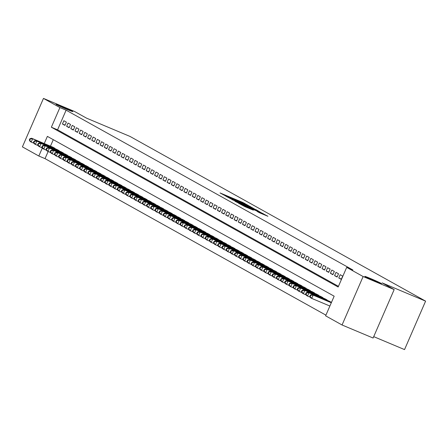 <?xml version="1.0" encoding="UTF-8"?>
<svg xmlns="http://www.w3.org/2000/svg" width="448" height="448" viewBox="0 0 448 448"><rect width="100%" height="100%" fill="white"/><g stroke="black" fill="none" stroke-linecap="round" stroke-linejoin="round"><path stroke-width="0.67" d="M248.293 205.464L242.866 202.485L220.046 192.937L225.624 195.933L248.293 205.464M370.524 278.533A9.145 0.319 23.5 0 0 364.818 276.377A9.145 0.319 23.5 0 0 375.883 281.518A9.145 0.319 23.5 0 0 381.59 283.674A9.145 0.319 23.5 0 0 370.524 278.533M61.757 106.473A9.145 0.319 23.5 0 0 56.05 104.317A9.145 0.319 23.5 0 0 67.116 109.458A9.145 0.319 23.5 0 0 72.822 111.608A9.145 0.319 23.5 0 0 61.757 106.473M259.263 212.632L267.926 216.294L261.38 212.8L238.56 203.252L245.106 206.741L253.35 210.151L241.422 204.596L258.205 211.546L262.746 213.657L257.118 211.434L259.263 212.632M48.143 151.502L45.041 158.631L38.83 156.022L22.4 146.866L43.467 98.409L74.514 111.451L86.554 118.16L130.015 136.427L425.6 301.134L382.133 282.873L394.173 289.582L363.126 276.534L342.054 324.99L325.623 315.834L334.163 296.19L47.376 136.377L44.251 143.556M43.467 98.409L59.903 107.565L51.358 127.21L338.15 287.022L346.69 267.378L363.126 276.534M346.69 267.378L352.901 269.987L66.114 110.174L59.903 107.565M254.268 208.841L248.595 205.682L225.781 196.129L232.327 199.623L254.268 208.841M256.62 209.983L260.658 212.402L238.717 203.179L234.942 201.236L244.149 204.82L232.07 199.634L254.99 209.238L256.62 209.983L256.351 210.594M66.377 122.119L63.868 120.719L62.446 123.995L64.954 125.395L66.377 122.119M70.566 124.454L68.051 123.054L66.629 126.325L69.143 127.725L70.566 124.454M74.754 126.784L72.24 125.384L70.818 128.66L73.326 130.06L74.754 126.784M78.938 129.119L76.429 127.719L75.001 130.99L77.515 132.39L78.938 129.119M83.126 131.449L80.612 130.049L79.19 133.325L81.704 134.725L83.126 131.449M87.31 133.784L84.801 132.384L83.378 135.66L85.887 137.06L87.31 133.784M91.498 136.119L88.99 134.719L87.562 137.99L90.076 139.39L91.498 136.119M95.687 138.449L93.173 137.049L91.75 140.325L94.265 141.725L95.687 138.449M99.87 140.784L97.362 139.384L95.939 142.654L98.448 144.054L99.87 140.784M104.059 143.114L101.545 141.714L100.122 144.99L102.637 146.39L104.059 143.114M108.248 145.449L105.734 144.049L104.311 147.325L106.82 148.725L108.248 145.449M112.431 147.784L109.922 146.384L108.494 149.654L111.009 151.054L112.431 147.784M116.62 150.114L114.106 148.714L112.683 151.99L115.198 153.39L116.62 150.114M120.809 152.449L118.294 151.049L116.872 154.325L119.381 155.719L120.809 152.449M124.992 154.778L122.483 153.384L121.055 156.654L123.57 158.054L124.992 154.778M129.181 157.114L126.666 155.714L125.244 158.99L127.758 160.39L129.181 157.114M133.364 159.449L130.855 158.049L129.433 161.319L131.942 162.719L133.364 159.449M137.553 161.778L135.038 160.378L133.616 163.654L136.13 165.054L137.553 161.778M141.742 164.114L139.227 162.714L137.805 165.99L140.314 167.39L141.742 164.114M145.925 166.449L143.416 165.049L141.994 168.319L144.502 169.719L145.925 166.449M150.114 168.778L147.599 167.378L146.177 170.654L148.691 172.054L150.114 168.778M154.302 171.114L151.788 169.714L150.366 172.984L152.874 174.384L154.302 171.114M158.486 173.443L155.977 172.043L154.549 175.319L157.063 176.719L158.486 173.443M162.674 175.778L160.16 174.378L158.738 177.654L161.252 179.054L162.674 175.778M166.858 178.114L164.349 176.714L162.926 179.984L165.435 181.384L166.858 178.114M171.046 180.443L168.532 179.043L167.11 182.319L169.624 183.719L171.046 180.443M175.235 182.778L172.721 181.378L171.298 184.649L173.807 186.049L175.235 182.778M179.418 185.108L176.91 183.708L175.487 186.984L177.996 188.384L179.418 185.108M183.607 187.443L181.093 186.043L179.67 189.319L182.185 190.719L183.607 187.443M187.796 189.778L185.282 188.378L183.859 191.649L186.368 193.049L187.796 189.778M191.979 192.108L189.47 190.708L188.042 193.984L190.557 195.384L191.979 192.108M196.168 194.443L193.654 193.043L192.231 196.319L194.746 197.719L196.168 194.443M200.351 196.773L197.842 195.378L196.42 198.649L198.929 200.049L200.351 196.773M204.54 199.108L202.031 197.708L200.603 200.984L203.118 202.384L204.54 199.108M208.729 201.443L206.214 200.043L204.792 203.314L207.306 204.714L208.729 201.443M212.912 203.773L210.403 202.373L208.981 205.649L211.49 207.049L212.912 203.773M217.101 206.108L214.586 204.708L213.164 207.984L215.678 209.384L217.101 206.108M221.29 208.443L218.775 207.043L217.353 210.314L219.862 211.714L221.29 208.443M225.473 210.773L222.964 209.373L221.536 212.649L224.05 214.049L225.473 210.773M229.662 213.108L227.147 211.708L225.725 214.978L228.239 216.378L229.662 213.108M233.845 215.438L231.336 214.038L229.914 217.314L232.422 218.714L233.845 215.438M238.034 217.773L235.525 216.373L234.097 219.649L236.611 221.049L238.034 217.773M242.222 220.108L239.708 218.708L238.286 221.978L240.8 223.378L242.222 220.108M246.406 222.438L243.897 221.038L242.474 224.314L244.983 225.714L246.406 222.438M250.594 224.773L248.08 223.373L246.658 226.649L249.172 228.043L250.594 224.773M254.783 227.102L252.269 225.702L250.846 228.978L253.355 230.378L254.783 227.102M258.966 229.438L256.458 228.038L255.03 231.314L257.544 232.714L258.966 229.438M263.155 231.773L260.641 230.373L259.218 233.643L261.733 235.043L263.155 231.773M267.344 234.102L264.83 232.702L263.407 235.978L265.916 237.378L267.344 234.102M271.527 236.438L269.018 235.038L267.59 238.314L270.105 239.714L271.527 236.438M275.716 238.773L273.202 237.373L271.779 240.643L274.294 242.043L275.716 238.773M279.899 241.102L277.39 239.702L275.968 242.978L278.477 244.378L279.899 241.102M284.088 243.438L281.574 242.038L280.151 245.308L282.666 246.708L284.088 243.438M288.277 245.767L285.762 244.367L284.34 247.643L286.849 249.043L288.277 245.767M292.46 248.102L289.951 246.702L288.529 249.978L291.038 251.378L292.46 248.102M296.649 250.438L294.134 249.038L292.712 252.308L295.226 253.708L296.649 250.438M300.838 252.767L298.323 251.367L296.901 254.643L299.41 256.043L300.838 252.767M305.021 255.102L302.512 253.702L301.084 256.973L303.598 258.373L305.021 255.102M309.21 257.432L306.695 256.032L305.273 259.308L307.787 260.708L309.21 257.432M313.393 259.767L310.884 258.367L309.462 261.643L311.97 263.043L313.393 259.767M317.582 262.102L315.067 260.702L313.645 263.973L316.159 265.373L317.582 262.102M321.77 264.432L319.256 263.032L317.834 266.308L320.342 267.708L321.77 264.432M325.954 266.767L323.445 265.367L322.022 268.643L324.531 270.038L325.954 266.767M330.142 269.097L327.628 267.702L326.206 270.973L328.72 272.373L330.142 269.097M334.331 271.432L331.817 270.032L330.394 273.308L332.903 274.708L334.331 271.432M338.514 273.767L336.006 272.367L334.578 275.638L337.092 277.038L338.514 273.767M342.703 276.097L340.189 274.697L338.766 277.973L341.281 279.373L342.703 276.097M66.114 110.174L57.568 129.819L338.447 286.339M45.041 158.631L325.92 315.146M53.284 139.67L50.462 146.166M52.444 146.994L54.992 148.31L54.869 148.59M56.627 149.33L59.175 150.646L59.058 150.92M60.816 151.659L63.364 152.975L63.241 153.255M64.999 153.994L67.553 155.31L67.43 155.59M69.188 156.33L71.736 157.64L71.618 157.92M73.377 158.659L75.925 159.975L75.802 160.255M77.56 160.994L80.108 162.31L79.99 162.585M81.749 163.324L84.297 164.64L84.174 164.92M85.938 165.659L88.486 166.975L88.362 167.255M90.121 167.994L92.669 169.31L92.551 169.585M94.31 170.324L96.858 171.64L96.734 171.92M98.493 172.659L101.046 173.975L100.923 174.255M102.682 174.994L105.23 176.305L105.112 176.585M106.87 177.324L109.418 178.64L109.295 178.92M111.054 179.659L113.602 180.975L113.484 181.25M115.242 181.989L117.79 183.305L117.667 183.585M119.431 184.324L121.979 185.64L121.856 185.92M123.614 186.659L126.162 187.97L126.045 188.25M127.803 188.989L130.351 190.305L130.228 190.585M131.986 191.324L134.54 192.64L134.417 192.914M136.175 193.654L138.723 194.97L138.606 195.25M140.364 195.989L142.912 197.305L142.789 197.585M144.547 198.324L147.101 199.634L146.978 199.914M148.736 200.654L151.284 201.97L151.161 202.25M152.925 202.989L155.473 204.305L155.35 204.585M157.108 205.324L159.656 206.634L159.538 206.914M161.297 207.654L163.845 208.97L163.722 209.25M165.48 209.989L168.034 211.305L167.91 211.579M169.669 212.318L172.217 213.634L172.099 213.914M173.858 214.654L176.406 215.97L176.282 216.25M178.041 216.989L180.594 218.299L180.471 218.579M182.23 219.318L184.778 220.634L184.66 220.914M186.418 221.654L188.966 222.97L188.843 223.244M190.602 223.983L193.15 225.299L193.032 225.579M194.79 226.318L197.338 227.634L197.215 227.914M198.979 228.654L201.527 229.964L201.404 230.244M203.162 230.983L205.71 232.299L205.593 232.579M207.351 233.318L209.899 234.634L209.776 234.909M211.534 235.648L214.088 236.964L213.965 237.244M215.723 237.983L218.271 239.299L218.154 239.579M219.912 240.318L222.46 241.629L222.337 241.909M224.095 242.648L226.643 243.964L226.526 244.244M228.284 244.983L230.832 246.299L230.709 246.579M232.473 247.318L235.021 248.629L234.898 248.909M236.656 249.648L239.204 250.964L239.086 251.244M240.845 251.983L243.393 253.299L243.27 253.574M245.028 254.313L247.582 255.629L247.458 255.909M249.217 256.648L251.765 257.964L251.647 258.244M253.406 258.983L255.954 260.294L255.83 260.574M257.589 261.313L260.137 262.629L260.019 262.909M261.778 263.648L264.326 264.964L264.202 265.238M265.966 265.978L268.514 267.294L268.391 267.574M270.15 268.313L272.698 269.629L272.58 269.909M274.338 270.648L276.886 271.958L276.763 272.238M278.522 272.978L281.075 274.294L280.952 274.574M282.71 275.313L285.258 276.629L285.141 276.903M286.899 277.642L289.447 278.958L289.324 279.238M291.082 279.978L293.636 281.294L293.513 281.574M295.271 282.313L297.819 283.629L297.696 283.903M299.46 284.642L302.008 285.958L301.885 286.238M303.643 286.978L306.191 288.294L306.074 288.574M307.832 289.313L310.38 290.623L310.257 290.903M312.021 291.642L314.569 292.958L314.446 293.238M316.204 293.978L318.752 295.294L318.634 295.568M320.393 296.307L322.941 297.623L322.818 297.903M324.576 298.642L327.13 299.958L327.006 300.238M328.765 300.978L331.313 302.288L331.195 302.568M373.71 336.638L404.533 349.591L425.6 301.134M394.173 289.582L373.106 338.033L342.054 324.99M42.353 147.918L38.83 156.022M57.568 129.819L51.358 127.21M62.446 123.995L65.083 125.104M66.629 126.325L69.266 127.434M70.818 128.66L73.455 129.769M75.001 130.99L77.644 132.098M79.19 133.325L81.827 134.434M83.378 135.66L86.016 136.769M87.562 137.99L90.205 139.098M91.75 140.325L94.388 141.434M95.939 142.654L98.577 143.763M100.122 144.99L102.76 146.098M104.311 147.325L106.949 148.434M108.494 149.654L111.138 150.763M112.683 151.99L115.321 153.098M116.872 154.325L119.51 155.434M121.055 156.654L123.698 157.763M125.244 158.99L127.882 160.098M129.433 161.319L132.07 162.428M133.616 163.654L136.254 164.763M137.805 165.99L140.442 167.098M141.994 168.319L144.631 169.428M146.177 170.654L148.814 171.763M150.366 172.984L153.003 174.093M154.549 175.319L157.192 176.428M158.738 177.654L161.375 178.763M162.926 179.984L165.564 181.093M167.11 182.319L169.747 183.428M171.298 184.649L173.936 185.758M175.487 186.984L178.125 188.093M179.67 189.319L182.308 190.428M183.859 191.649L186.497 192.758M188.042 193.984L190.686 195.093M192.231 196.319L194.869 197.428M196.42 198.649L199.058 199.758M200.603 200.984L203.241 202.093M204.792 203.314L207.43 204.422M208.981 205.649L211.618 206.758M213.164 207.984L215.802 209.093M217.353 210.314L219.99 211.422M221.536 212.649L224.179 213.758M225.725 214.978L228.362 216.087M229.914 217.314L232.551 218.422M234.097 219.649L236.74 220.758M238.286 221.978L240.923 223.087M242.474 224.314L245.112 225.422M246.658 226.649L249.295 227.752M250.846 228.978L253.484 230.087M255.03 231.314L257.673 232.422M259.218 233.643L261.856 234.752M263.407 235.978L266.045 237.087M267.59 238.314L270.234 239.422M271.779 240.643L274.417 241.752M275.968 242.978L278.606 244.087M280.151 245.308L282.789 246.417M284.34 247.643L286.978 248.752M288.529 249.978L291.166 251.087M292.712 252.308L295.35 253.417M296.901 254.643L299.538 255.752M301.084 256.973L303.727 258.082M305.273 259.308L307.91 260.417M309.462 261.643L312.099 262.752M313.645 263.973L316.282 265.082M317.834 266.308L320.471 267.417M322.022 268.643L324.66 269.752M326.206 270.973L328.843 272.082M330.394 273.308L333.032 274.417M334.578 275.638L337.221 276.746M338.766 277.973L341.404 279.082M248.97 205.957L227.959 197.114L248.97 205.957M253.954 209.188L245.79 205.492L253.954 209.188L253.809 209.524M53.211 147.319L31.601 138.242L32.648 138.824L31.226 142.094L34.031 143.276M29.725 140.263L31.226 142.094L30.178 141.512L29.305 140.028L29.725 140.263L30.296 138.953L29.876 138.718L29.305 140.028M30.296 138.953L32.648 138.824L54.258 147.902M29.876 138.718L31.601 138.242M57.4 149.654L35.79 140.571L36.837 141.154L35.414 144.43L38.214 145.606M33.914 142.593L35.414 144.43L34.367 143.847L33.494 142.363L33.914 142.593L34.479 141.282L34.059 141.053L33.494 142.363M34.479 141.282L36.837 141.154L58.442 150.237M34.059 141.053L35.79 140.571M61.583 151.984L39.978 142.906L41.02 143.489L39.598 146.765L42.403 147.941M38.097 144.928L39.598 146.765L38.55 146.177L37.677 144.693L38.097 144.928L38.668 143.618L38.248 143.382L37.677 144.693M38.668 143.618L41.02 143.489L62.63 152.566M38.248 143.382L39.978 142.906M65.772 154.319L44.162 145.236L45.209 145.824L43.786 149.094L46.592 150.276M42.286 147.258L43.786 149.094L42.739 148.512L41.866 147.028L42.286 147.258L42.851 145.953L42.437 145.718L41.866 147.028M42.851 145.953L45.209 145.824L66.819 154.902M42.437 145.718L44.162 145.236M69.955 156.649L48.35 147.571L49.398 148.154L47.97 151.43L50.775 152.606M46.469 149.593L47.97 151.43L46.928 150.847L46.054 149.358L46.469 149.593L47.04 148.282L46.62 148.053L46.054 149.358M47.04 148.282L49.398 148.154L71.002 157.237M46.62 148.053L48.35 147.571M74.144 158.984L52.534 149.906L53.581 150.489L52.158 153.759L54.964 154.941M50.658 151.928L52.158 153.759L51.111 153.177L50.238 151.693L50.658 151.928L51.229 150.618L50.809 150.382L50.238 151.693M51.229 150.618L53.581 150.489L75.191 159.566M50.809 150.382L52.534 149.906M78.333 161.319L56.722 152.236L57.77 152.818L56.347 156.094L59.147 157.27M54.846 154.258L56.347 156.094L55.3 155.512L54.426 154.028L54.846 154.258L55.412 152.947L54.998 152.718L54.426 154.028M55.412 152.947L57.77 152.818L79.38 161.902M54.998 152.718L56.722 152.236M82.516 163.649L60.911 154.571L61.958 155.154L60.53 158.43L63.336 159.606M59.03 156.593L60.53 158.43L59.483 157.842L58.615 156.358L59.03 156.593L59.601 155.282L59.181 155.047L58.615 156.358M59.601 155.282L61.958 155.154L83.563 164.231M59.181 155.047L60.911 154.571M86.705 165.984L65.094 156.901L66.142 157.489L64.719 160.759L67.525 161.941M63.218 158.922L64.719 160.759L63.672 160.177L62.798 158.693L63.218 158.922L63.79 157.618L63.37 157.382L62.798 158.693M63.79 157.618L66.142 157.489L87.752 166.566M63.37 157.382L65.094 156.901M90.894 168.314L69.283 159.236L70.33 159.818L68.908 163.094L71.708 164.27M67.407 161.258L68.908 163.094L67.861 162.512L66.987 161.022L67.407 161.258L67.973 159.947L67.553 159.718L66.987 161.022M67.973 159.947L70.33 159.818L91.935 168.902M67.553 159.718L69.283 159.236M95.077 170.649L73.472 161.571L74.514 162.154L73.091 165.424L75.897 166.606M71.59 163.593L73.091 165.424L72.044 164.842L71.17 163.358L71.59 163.593L72.162 162.282L71.742 162.047L71.17 163.358M72.162 162.282L74.514 162.154L96.124 171.231M71.742 162.047L73.472 161.571M99.266 172.984L77.655 163.901L78.702 164.483L77.28 167.759L80.086 168.935M75.779 165.922L77.28 167.759L76.233 167.177L75.359 165.693L75.779 165.922L76.345 164.612L75.93 164.382L75.359 165.693M76.345 164.612L78.702 164.483L100.313 173.566M75.93 164.382L77.655 163.901M103.449 175.314L81.844 166.236L82.891 166.818L81.469 170.094L84.269 171.27M79.962 168.258L81.469 170.094L80.422 169.512L79.548 168.022L79.962 168.258L80.534 166.947L80.114 166.712L79.548 168.022M80.534 166.947L82.891 166.818L104.496 175.896M80.114 166.712L81.844 166.236M107.638 177.649L86.027 168.571L87.074 169.154L85.652 172.424L88.458 173.606M84.151 170.593L85.652 172.424L84.605 171.842L83.731 170.358L84.151 170.593L84.722 169.282L84.302 169.047L83.731 170.358M84.722 169.282L87.074 169.154L108.685 178.231M84.302 169.047L86.027 168.571M111.826 179.984L90.216 170.901L91.263 171.483L89.841 174.759L92.646 175.935M88.34 172.922L89.841 174.759L88.794 174.177L87.92 172.687L88.34 172.922L88.906 171.612L88.491 171.382L87.92 172.687M88.906 171.612L91.263 171.483L112.874 180.566M88.491 171.382L90.216 170.901M116.01 182.314L94.405 173.236L95.452 173.818L94.024 177.094L96.83 178.27M92.523 175.258L94.024 177.094L92.982 176.506L92.109 175.022L92.523 175.258L93.094 173.947L92.674 173.712L92.109 175.022M93.094 173.947L95.452 173.818L117.057 182.896M92.674 173.712L94.405 173.236M120.198 184.649L98.588 175.566L99.635 176.154L98.213 179.424L101.018 180.606M96.712 177.587L98.213 179.424L97.166 178.842L96.292 177.358L96.712 177.587L97.283 176.282L96.863 176.047L96.292 177.358M97.283 176.282L99.635 176.154L121.246 185.231M96.863 176.047L98.588 175.566M124.387 186.978L102.777 177.901L103.824 178.483L102.402 181.759L105.202 182.935M100.901 179.922L102.402 181.759L101.354 181.177L100.481 179.687L100.901 179.922L101.466 178.612L101.046 178.377L100.481 179.687M101.466 178.612L103.824 178.483L125.434 187.566M101.046 178.377L102.777 177.901M128.57 189.314L106.966 180.236L108.013 180.818L106.585 184.089L109.39 185.27M105.084 182.258L106.585 184.089L105.538 183.506L104.664 182.022L105.084 182.258L105.655 180.947L105.235 180.712L104.664 182.022M105.655 180.947L108.013 180.818L129.618 189.896M105.235 180.712L106.966 180.236M132.759 191.649L111.149 182.566L112.196 183.148L110.774 186.424L113.579 187.6M109.273 184.587L110.774 186.424L109.726 185.842L108.853 184.358L109.273 184.587L109.844 183.277L109.424 183.047L108.853 184.358M109.844 183.277L112.196 183.148L133.806 192.231M109.424 183.047L111.149 182.566M136.948 193.978L115.338 184.901L116.385 185.483L114.962 188.759L117.762 189.935M113.456 186.922L114.962 188.759L113.915 188.171L113.042 186.687L113.456 186.922L114.027 185.612L113.607 185.377L113.042 186.687M114.027 185.612L116.385 185.483L137.99 194.561M113.607 185.377L115.338 184.901M141.131 196.314L119.521 187.23L120.568 187.818L119.146 191.089L121.951 192.27M117.645 189.252L119.146 191.089L118.098 190.506L117.225 189.022L117.645 189.252L118.216 187.947L117.796 187.712L117.225 189.022M118.216 187.947L120.568 187.818L142.178 196.896M117.796 187.712L119.521 187.23M145.32 198.643L123.71 189.566L124.757 190.148L123.334 193.424L126.14 194.6M121.834 191.587L123.334 193.424L122.287 192.842L121.414 191.352L121.834 191.587L122.399 190.277L121.985 190.047L121.414 191.352M122.399 190.277L124.757 190.148L146.367 199.231M121.985 190.047L123.71 189.566M149.503 200.978L127.898 191.901L128.946 192.483L127.518 195.754L130.323 196.935M126.017 193.922L127.518 195.754L126.476 195.171L125.602 193.687L126.017 193.922L126.588 192.612L126.168 192.377L125.602 193.687M126.588 192.612L128.946 192.483L150.55 201.561M126.168 192.377L127.898 191.901M153.692 203.314L132.082 194.23L133.129 194.813L131.706 198.089L134.512 199.265M130.206 196.252L131.706 198.089L130.659 197.506L129.786 196.022L130.206 196.252L130.777 194.942L130.357 194.712L129.786 196.022M130.777 194.942L133.129 194.813L154.739 203.896M130.357 194.712L132.082 194.23M157.881 205.643L136.27 196.566L137.318 197.148L135.895 200.424L138.695 201.6M134.394 198.587L135.895 200.424L134.848 199.842L133.974 198.352L134.394 198.587L134.96 197.277L134.546 197.042L133.974 198.352M134.96 197.277L137.318 197.148L158.928 206.226M134.546 197.042L136.27 196.566M162.064 207.978L140.459 198.895L141.506 199.483L140.078 202.754L142.884 203.935M138.578 200.917L140.078 202.754L139.031 202.171L138.158 200.687L138.578 200.917L139.149 199.612L138.729 199.377L138.158 200.687M139.149 199.612L141.506 199.483L163.111 208.561M138.729 199.377L140.459 198.895M166.253 210.308L144.642 201.23L145.69 201.813L144.267 205.089L147.073 206.265M142.766 203.252L144.267 205.089L143.22 204.506L142.346 203.017L142.766 203.252L143.338 201.942L142.918 201.712L142.346 203.017M143.338 201.942L145.69 201.813L167.3 210.896M142.918 201.712L144.642 201.23M170.442 212.643L148.831 203.566L149.878 204.148L148.456 207.418L151.256 208.6M146.95 205.587L148.456 207.418L147.409 206.836L146.535 205.352L146.95 205.587L147.521 204.277L147.101 204.042L146.535 205.352M147.521 204.277L149.878 204.148L171.483 213.226M147.101 204.042L148.831 203.566M174.625 214.978L153.02 205.895L154.062 206.478L152.639 209.754L155.445 210.935M151.138 207.917L152.639 209.754L151.592 209.171L150.718 207.687L151.138 207.917L151.71 206.606L151.29 206.377L150.718 207.687M151.71 206.606L154.062 206.478L175.672 215.561M151.29 206.377L153.02 205.895M178.814 217.308L157.203 208.23L158.25 208.813L156.828 212.089L159.634 213.265M155.327 210.252L156.828 212.089L155.781 211.506L154.907 210.017L155.327 210.252L155.893 208.942L155.478 208.706L154.907 210.017M155.893 208.942L158.25 208.813L179.861 217.89M155.478 208.706L157.203 208.23M182.997 219.643L161.392 210.566L162.439 211.148L161.011 214.418L163.817 215.6M159.51 212.587L161.011 214.418L159.97 213.836L159.096 212.352L159.51 212.587L160.082 211.277L159.662 211.042L159.096 212.352M160.082 211.277L162.439 211.148L184.044 220.226M159.662 211.042L161.392 210.566M187.186 221.978L165.575 212.895L166.622 213.478L165.2 216.754L168.006 217.93M163.699 214.917L165.2 216.754L164.153 216.171L163.279 214.687L163.699 214.917L164.27 213.606L163.85 213.377L163.279 214.687M164.27 213.606L166.622 213.478L188.233 222.561M163.85 213.377L165.575 212.895M191.374 224.308L169.764 215.23L170.811 215.813L169.389 219.089L172.189 220.265M167.888 217.252L169.389 219.089L168.342 218.501L167.468 217.017L167.888 217.252L168.454 215.942L168.039 215.706L167.468 217.017M168.454 215.942L170.811 215.813L192.422 224.89M168.039 215.706L169.764 215.23M195.558 226.643L173.953 217.56L175 218.148L173.572 221.418L176.378 222.6M172.071 219.582L173.572 221.418L172.525 220.836L171.657 219.352L172.071 219.582L172.642 218.277L172.222 218.042L171.657 219.352M172.642 218.277L175 218.148L196.605 227.226M172.222 218.042L173.953 217.56M199.746 228.973L178.136 219.895L179.183 220.478L177.761 223.754L180.566 224.93M176.26 221.917L177.761 223.754L176.714 223.171L175.84 221.682L176.26 221.917L176.831 220.606L176.411 220.371L175.84 221.682M176.831 220.606L179.183 220.478L200.794 229.561M176.411 220.371L178.136 219.895M203.935 231.308L182.325 222.23L183.372 222.813L181.95 226.083L184.75 227.265M180.449 224.252L181.95 226.083L180.902 225.501L180.029 224.017L180.449 224.252L181.014 222.942L180.594 222.706L180.029 224.017M181.014 222.942L183.372 222.813L204.977 231.89M180.594 222.706L182.325 222.23M208.118 233.643L186.514 224.56L187.555 225.142L186.133 228.418L188.938 229.594M184.632 226.582L186.133 228.418L185.086 227.836L184.212 226.352L184.632 226.582L185.203 225.271L184.783 225.042L184.212 226.352M185.203 225.271L187.555 225.142L209.166 234.226M184.783 225.042L186.514 224.56M212.307 235.973L190.697 226.895L191.744 227.478L190.322 230.754L193.127 231.93M188.821 228.917L190.322 230.754L189.274 230.166L188.401 228.682L188.821 228.917L189.386 227.606L188.972 227.371L188.401 228.682M189.386 227.606L191.744 227.478L213.354 236.555M188.972 227.371L190.697 226.895M216.49 238.308L194.886 229.225L195.933 229.813L194.51 233.083L197.31 234.265M193.004 231.246L194.51 233.083L193.463 232.501L192.59 231.017L193.004 231.246L193.575 229.942L193.155 229.706L192.59 231.017M193.575 229.942L195.933 229.813L217.538 238.89M193.155 229.706L194.886 229.225M220.679 240.638L199.069 231.56L200.116 232.142L198.694 235.418L201.499 236.594M197.193 233.582L198.694 235.418L197.646 234.836L196.773 233.346L197.193 233.582L197.764 232.271L197.344 232.042L196.773 233.346M197.764 232.271L200.116 232.142L221.726 241.226M197.344 232.042L199.069 231.56M224.868 242.973L203.258 233.895L204.305 234.478L202.882 237.748L205.682 238.93M201.382 235.917L202.882 237.748L201.835 237.166L200.962 235.682L201.382 235.917L201.947 234.606L201.533 234.371L200.962 235.682M201.947 234.606L204.305 234.478L225.915 243.555M201.533 234.371L203.258 233.895M229.051 245.308L207.446 236.225L208.494 236.807L207.066 240.083L209.871 241.259M205.565 238.246L207.066 240.083L206.018 239.501L205.15 238.017L205.565 238.246L206.136 236.936L205.716 236.706L205.15 238.017M206.136 236.936L208.494 236.807L230.098 245.89M205.716 236.706L207.446 236.225M233.24 247.638L211.63 238.56L212.677 239.142L211.254 242.418L214.06 243.594M209.754 240.582L211.254 242.418L210.207 241.836L209.334 240.346L209.754 240.582L210.325 239.271L209.905 239.036L209.334 240.346M210.325 239.271L212.677 239.142L234.287 248.22M209.905 239.036L211.63 238.56M237.429 249.973L215.818 240.89L216.866 241.478L215.443 244.748L218.243 245.93M213.942 242.917L215.443 244.748L214.396 244.166L213.522 242.682L213.942 242.917L214.508 241.606L214.088 241.371L213.522 242.682M214.508 241.606L216.866 241.478L238.476 250.555M214.088 241.371L215.818 240.89M241.612 252.302L220.007 243.225L221.049 243.807L219.626 247.083L222.432 248.259M218.126 245.246L219.626 247.083L218.579 246.501L217.706 245.011L218.126 245.246L218.697 243.936L218.277 243.706L217.706 245.011M218.697 243.936L221.049 243.807L242.659 252.89M218.277 243.706L220.007 243.225M245.801 254.638L224.19 245.56L225.238 246.142L223.815 249.418L226.621 250.594M222.314 247.582L223.815 249.418L222.768 248.83L221.894 247.346L222.314 247.582L222.88 246.271L222.466 246.036L221.894 247.346M222.88 246.271L225.238 246.142L246.848 255.22M222.466 246.036L224.19 245.56M249.984 256.973L228.379 247.89L229.426 248.472L228.004 251.748L230.804 252.93M226.498 249.911L228.004 251.748L226.957 251.166L226.083 249.682L226.498 249.911L227.069 248.601L226.649 248.371L226.083 249.682M227.069 248.601L229.426 248.472L251.031 257.555M226.649 248.371L228.379 247.89M254.173 259.302L232.562 250.225L233.61 250.807L232.187 254.083L234.993 255.259M230.686 252.246L232.187 254.083L231.14 253.501L230.266 252.011L230.686 252.246L231.258 250.936L230.838 250.701L230.266 252.011M231.258 250.936L233.61 250.807L255.22 259.885M230.838 250.701L232.562 250.225M258.362 261.638L236.751 252.56L237.798 253.142L236.376 256.413L239.182 257.594M234.875 254.582L236.376 256.413L235.329 255.83L234.455 254.346L234.875 254.582L235.441 253.271L235.026 253.036L234.455 254.346M235.441 253.271L237.798 253.142L259.409 262.22M235.026 253.036L236.751 252.56M262.545 263.973L240.94 254.89L241.987 255.472L240.559 258.748L243.365 259.924M239.058 256.911L240.559 258.748L239.518 258.166L238.644 256.682L239.058 256.911L239.63 255.601L239.21 255.371L238.644 256.682M239.63 255.601L241.987 255.472L263.592 264.555M239.21 255.371L240.94 254.89M266.734 266.302L245.123 257.225L246.17 257.807L244.748 261.083L247.554 262.259M243.247 259.246L244.748 261.083L243.701 260.495L242.827 259.011L243.247 259.246L243.818 257.936L243.398 257.701L242.827 259.011M243.818 257.936L246.17 257.807L267.781 266.885M243.398 257.701L245.123 257.225M270.922 268.638L249.312 259.554L250.359 260.142L248.937 263.413L251.737 264.594M247.436 261.576L248.937 263.413L247.89 262.83L247.016 261.346L247.436 261.576L248.002 260.271L247.587 260.036L247.016 261.346M248.002 260.271L250.359 260.142L271.97 269.22M247.587 260.036L249.312 259.554M275.106 270.967L253.501 261.89L254.548 262.472L253.12 265.748L255.926 266.924M251.619 263.911L253.12 265.748L252.073 265.166L251.199 263.676L251.619 263.911L252.19 262.601L251.77 262.371L251.199 263.676M252.19 262.601L254.548 262.472L276.153 271.555M251.77 262.371L253.501 261.89M279.294 273.302L257.684 264.225L258.731 264.807L257.309 268.078L260.114 269.259M255.808 266.246L257.309 268.078L256.262 267.495L255.388 266.011L255.808 266.246L256.379 264.936L255.959 264.701L255.388 266.011M256.379 264.936L258.731 264.807L280.342 273.885M255.959 264.701L257.684 264.225M283.483 275.638L261.873 266.554L262.92 267.137L261.498 270.413L264.298 271.589M259.991 268.576L261.498 270.413L260.45 269.83L259.577 268.346L259.991 268.576L260.562 267.266L260.142 267.036L259.577 268.346M260.562 267.266L262.92 267.137L284.525 276.22M260.142 267.036L261.873 266.554M287.666 277.967L266.062 268.89L267.103 269.472L265.681 272.748L268.486 273.924M264.18 270.911L265.681 272.748L264.634 272.16L263.76 270.676L264.18 270.911L264.751 269.601L264.331 269.366L263.76 270.676M264.751 269.601L267.103 269.472L288.714 278.55M264.331 269.366L266.062 268.89M291.855 280.302L270.245 271.219L271.292 271.807L269.87 275.078L272.675 276.259M268.369 273.241L269.87 275.078L268.822 274.495L267.949 273.011L268.369 273.241L268.934 271.936L268.52 271.701L267.949 273.011M268.934 271.936L271.292 271.807L292.902 280.885M268.52 271.701L270.245 271.219M296.038 282.632L274.434 273.554L275.481 274.137L274.053 277.413L276.858 278.589M272.552 275.576L274.053 277.413L273.011 276.83L272.138 275.341L272.552 275.576L273.123 274.266L272.703 274.036L272.138 275.341M273.123 274.266L275.481 274.137L297.086 283.22M272.703 274.036L274.434 273.554M300.227 284.967L278.617 275.89L279.664 276.472L278.242 279.742L281.047 280.924M276.741 277.911L278.242 279.742L277.194 279.16L276.321 277.676L276.741 277.911L277.312 276.601L276.892 276.366L276.321 277.676M277.312 276.601L279.664 276.472L301.274 285.55M276.892 276.366L278.617 275.89M304.416 287.302L282.806 278.219L283.853 278.802L282.43 282.078L285.23 283.254M280.93 280.241L282.43 282.078L281.383 281.495L280.51 280.011L280.93 280.241L281.495 278.93L281.081 278.701L280.51 280.011M281.495 278.93L283.853 278.802L305.463 287.885M281.081 278.701L282.806 278.219M308.599 289.632L286.994 280.554L288.042 281.137L286.614 284.413L289.419 285.589M285.113 282.576L286.614 284.413L285.566 283.83L284.693 282.341L285.113 282.576L285.684 281.266L285.264 281.03L284.693 282.341M285.684 281.266L288.042 281.137L309.646 290.214M285.264 281.03L286.994 280.554M312.788 291.967L291.178 282.89L292.225 283.472L290.802 286.742L293.608 287.924M289.302 284.911L290.802 286.742L289.755 286.16L288.882 284.676L289.302 284.911L289.873 283.601L289.453 283.366L288.882 284.676M289.873 283.601L292.225 283.472L313.835 292.55M289.453 283.366L291.178 282.89M316.977 294.302L295.366 285.219L296.414 285.802L294.991 289.078L297.791 290.254M293.49 287.241L294.991 289.078L293.944 288.495L293.07 287.006L293.49 287.241L294.056 285.93L293.636 285.701L293.07 287.006M294.056 285.93L296.414 285.802L318.018 294.885M293.636 285.701L295.366 285.219M321.16 296.632L299.555 287.554L300.597 288.137L299.174 291.413L301.98 292.589M297.674 289.576L299.174 291.413L298.127 290.825L297.254 289.341L297.674 289.576L298.245 288.266L297.825 288.03L297.254 289.341M298.245 288.266L300.597 288.137L322.207 297.214M297.825 288.03L299.555 287.554M325.349 298.967L303.738 289.884L304.786 290.472L303.363 293.742L306.169 294.924M301.862 291.906L303.363 293.742L302.316 293.16L301.442 291.676L301.862 291.906L302.428 290.601L302.014 290.366L301.442 291.676M302.428 290.601L304.786 290.472L326.396 299.55M302.014 290.366L303.738 289.884M329.532 301.297L307.927 292.219L308.974 292.802L307.546 296.078L310.352 297.254M306.046 294.241L307.546 296.078L306.505 295.495L305.631 294.006L306.046 294.241L306.617 292.93L306.197 292.695L305.631 294.006M306.617 292.93L308.974 292.802L330.579 301.885M306.197 292.695L307.927 292.219M331.358 302.641L312.11 294.554L313.158 295.137L311.735 298.407L329.885 306.034M310.234 296.576L311.735 298.407L310.688 297.825L309.814 296.341L310.234 296.576L310.806 295.266L310.386 295.03L309.814 296.341M310.806 295.266L313.158 295.137L331.307 302.758M310.386 295.03L312.11 294.554M242.715 202.832L242.866 202.485M244.35 203.554L244.496 203.224M249.962 207.032L250.225 206.422M233.671 200.183L233.817 199.853M246.837 205.716L246.982 205.38M244.574 205.643L244.72 205.307M245.358 205.974L245.515 205.621M245.622 206.08L245.857 205.537M247.066 206.69L247.234 206.304M248.718 207.385L248.864 207.049M260.26 213.102L260.406 212.772M245.812 207.038L245.958 206.702M249.502 208.589L249.648 208.253M251.149 209.283L251.278 208.992M262.741 214.155L263.01 213.545M249.592 206.875L249.782 206.438M245.437 206.002L245.594 205.638M256.11 210.493L256.295 210.067M245.549 206.052L245.79 205.492M262.562 214.077L262.746 213.657"/></g></svg>
